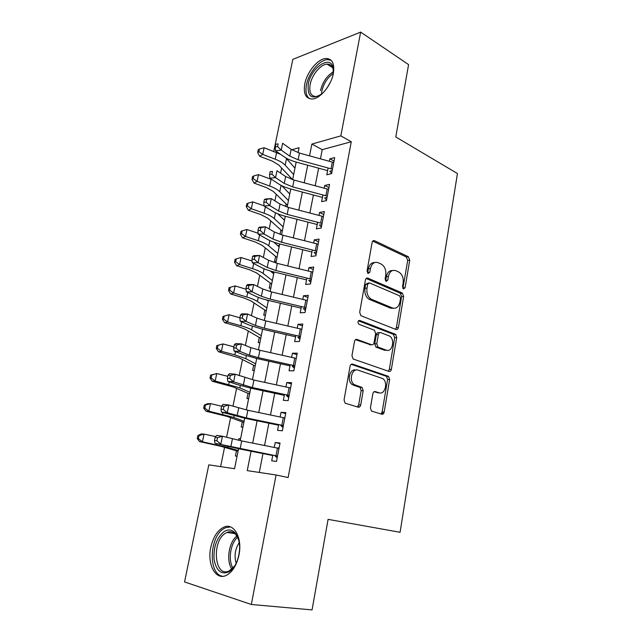 <?xml version="1.0" encoding="UTF-8"?>
<svg xmlns="http://www.w3.org/2000/svg" width="642" height="642" viewBox="0 0 642 642"><rect width="100%" height="100%" fill="white"/><g stroke="black" fill="none" stroke-linecap="round" stroke-linejoin="round"><path stroke-width="0.96" d="M403.513 288.98L405.102 287.712L409.732 260.171L408.384 256.752L374.551 240.718C373.339 240.317 372.537 240.902 372.127 242.459L367.039 270.988L368.091 273.492L369.808 272.208L370.466 268.5C371.782 263.453 374.366 261.527 378.218 262.722L381.38 264.167C384.831 266.462 386.283 270.162 385.746 275.282L385.112 278.933L386.123 281.381L387.776 280.105L388.41 276.461C389.67 271.494 392.158 269.576 395.873 270.723L398.907 272.104C402.245 274.327 403.657 277.954 403.144 282.994L402.534 286.589L403.513 288.98M402.903 288.443L407.702 260.411L406.354 257.001L372.737 241.111M367.561 273.083L368.436 268.733L370.466 268.5M385.553 280.907L386.38 276.662L388.41 276.461M210.793 547.377C213.144 537.089 217.461 530.364 223.729 527.21C233.728 522.243 242.684 537.739 238.96 555.073C236.673 565.313 232.46 572.078 226.313 575.368C215.64 580.849 206.949 564.27 210.793 547.377M304.79 83.853C306.964 72.008 317.854 58.743 325.903 58.478C332.299 58.655 334.779 63.646 333.35 73.453C331.24 85.37 320.334 98.571 312.493 98.996C305.793 98.892 303.225 93.844 304.79 83.853M370.418 407.879L371.437 411.041L381.789 414.218C382.993 414.403 383.796 413.673 384.189 412.028L389.646 379.582L388.562 376.381L352.618 364.126C351.343 363.87 350.492 364.584 350.059 366.253L344.056 399.942L345.099 403.176L358.188 407.188C359.448 407.381 360.29 406.635 360.708 404.958L363.187 390.697L362.12 387.463L354.296 384.662C348.421 381.051 352.057 367.673 358.196 370.185L382.664 378.547C388.338 381.854 385.096 395.095 379.141 392.816L375.281 391.588C374.061 391.371 373.251 392.093 372.841 393.747L370.418 407.879M273.741 151.456L292.816 59.377L360.652 32.1L408.585 64.609L395.777 136.955L457.441 173.541L400.078 532.29L328.086 519.37L312.06 609.9L251.335 604.475L184.559 581.941L208.819 464.84L234.547 468.724L238.567 448.742M360.652 32.1L340.83 135.879L311.876 144.073L309.548 155.829M251.086 451.23L247.242 470.634L276.068 474.984L288.13 477.544L351.278 141.746L340.83 135.879M276.068 474.984L251.335 604.475M396.082 329.507C397.246 329.787 398.016 329.145 398.401 327.572L403.641 296.411L402.373 293.057L367.898 278.147C366.67 277.785 365.852 278.411 365.434 280L359.68 312.309L360.932 315.72L396.082 329.507M396.716 337.58L391.363 369.375C390.978 370.98 390.192 371.67 389.012 371.437L353.1 358.99L351.952 355.66L354.48 341.48C354.906 339.835 355.748 339.145 357.008 339.433L371.606 344.77C372.825 345.043 373.636 344.369 374.045 342.748L375.634 333.575L374.43 330.237L358.838 324.226C357.49 322.148 357.787 320.888 359.737 320.454L395.536 334.305L396.716 337.58L394.678 337.644L389.325 369.359L391.363 369.375M238.567 440.276L238.904 438.598L240.525 438.984M236.441 450.844L235.405 455.997L237.058 456.213M242.259 421.954L241.223 427.082L242.885 427.235M247.997 393.458L246.969 398.562L248.631 398.642M253.654 365.346L252.635 370.418L254.304 370.434M259.248 337.604L258.228 342.651L259.898 342.603M268.244 301.05L266.807 300.039M264.761 310.23L263.75 315.246L265.411 315.142M272.32 272.649L272.425 272.152L273.933 272.754M270.194 283.21L269.191 288.21L270.86 288.033M277.874 245.717L279.246 246.303M275.57 256.543L274.567 261.519L276.237 261.286M280.867 230.229L280.024 234.394M286.099 204.244L285.626 206.604M328.11 167.963L326.802 174.776L331.617 173.621L334.691 157.587L329.876 158.823L329.402 161.278M322.918 194.927L321.626 201.644L326.441 200.649L329.555 184.39L324.74 185.474L324.226 188.154M317.654 222.26L316.378 228.873L321.201 228.038L324.354 211.563L319.539 212.486L318.978 215.391M312.317 249.971L311.065 256.479L315.88 255.813L319.082 239.105L314.259 239.867L313.657 243.005M306.9 278.066L305.672 284.462L310.487 283.965L313.729 267.024L308.914 267.626L308.264 271.004M301.419 306.547L300.207 312.831L305.022 312.518L308.312 295.336L303.497 295.761L302.799 299.389M295.85 335.429L294.662 341.6L299.477 341.464L302.815 324.041L298 324.29L297.254 328.174M290.208 364.72L289.044 370.771L293.859 370.819L297.238 353.156L292.423 353.22L291.628 357.361M284.486 394.429L283.347 400.359L288.154 400.6L291.588 382.68L286.773 382.56L285.923 386.965M278.684 424.571L277.561 430.365L282.368 430.798L285.851 412.629L281.044 412.308L280.137 416.995M351.278 141.746L322.236 149.65L320.446 158.823M318.625 168.188L315.198 185.739M313.392 194.991L309.877 213.024M308.096 222.164L304.485 240.686M302.727 249.714L299.012 268.733M297.278 277.633L293.466 297.166M291.757 305.945L287.849 326M286.163 334.651L282.143 355.243M280.482 363.757L276.357 384.903M274.728 393.273L270.491 414.989M268.886 423.214L264.544 445.5M262.963 453.589L259.288 472.456M272.794 455.138L271.702 460.804L276.501 461.438L280.032 443.004L275.225 442.49L274.27 447.45M281.605 168.1L280.578 173.147M276.245 194.365L274.912 200.866M270.804 220.984L269.175 228.969M265.29 247.956L263.348 257.474M259.705 275.298L257.442 286.38M254.047 303L251.447 315.703M248.31 331.087L245.372 345.452M242.491 359.56L239.209 375.626M236.593 388.426L232.95 406.242M230.606 417.693L226.602 437.314M224.548 447.378L220.615 466.614M287.905 158.991L287.07 159.224M291.259 178.596L291.147 179.19M289.253 193.491L289.887 193.346M283.612 219.42L284.695 219.211M277.809 245.661L279.43 245.405M272.425 272.152L273.974 271.959M238.904 438.598L240.565 438.775M357.931 406.466L359.544 406.956M298.073 152.652L299.068 147.692L291.725 149.771M279.15 153.334L278.732 153.454M240.196 440.621L244.698 418.231M246.359 409.957L250.741 388.153M252.434 379.727L256.704 358.493M258.421 349.93L262.578 329.25M264.327 320.551L268.372 300.424M270.146 291.588L274.086 271.983M275.883 263.027L279.719 243.944M281.549 234.86L285.281 216.282M287.135 207.077L290.762 188.997M259.44 149.016L258.22 149.779L257.659 152.451L258.878 151.697L259.44 149.016L264.127 147.732L262.722 154.417L259.657 156.279L272.08 161.014L278.724 164.97L292.624 179.672L296.171 162.081M307.695 165.211L304.212 182.801M302.374 192.078L298.795 210.143M296.989 219.299L293.314 237.861M291.524 246.905L287.752 265.965M285.987 274.888L282.111 294.461M280.369 303.257L276.389 323.351M274.68 332.018L270.595 352.659M268.902 361.197L264.713 382.383M263.051 390.777L258.742 412.541M257.113 420.791L252.691 443.132M322.236 149.65L311.876 144.073M329.876 158.823L334.025 161.038M324.74 185.474L328.945 187.6M319.539 212.486L323.785 214.516M314.259 239.867L318.56 241.793M308.914 267.626L313.272 269.447M303.497 295.761L307.903 297.479M395.953 334.642L395.279 334.546M298 324.29L302.462 325.895M292.423 353.22L296.941 354.713M286.773 382.56L291.348 383.932M383.731 413.288L381.789 412.983M281.044 412.308L285.674 413.568M275.225 442.49L279.92 443.622M392.503 270.555C389.381 270.434 387.335 272.473 386.38 276.662M374.671 262.546C371.485 262.49 369.407 264.552 368.436 268.733M408.384 256.752L406.33 256.985L408.36 256.736M395.536 329.29L396.363 327.661L401.603 296.572L400.335 293.225L366.181 278.484M400.576 298.201L399.589 295.802L369.399 282.873L367.681 284.173L366.983 288.114C366.422 293.113 367.802 296.781 371.116 299.124L392.519 308C396.242 308.979 398.714 306.988 399.926 302.013L400.576 298.201M368.38 282.97L365.651 284.366L367.681 284.173M393.506 308.288L390.48 308.136L369.094 299.284C365.771 296.941 364.391 293.282 364.953 288.298L365.651 284.366M388.306 371.196L389.325 369.359M355.491 339.674L370.659 344.794M358.429 320.839L393.257 334.257L395.295 334.185M386.299 350.147C392.342 352.731 395.344 339.153 389.461 336.023L380.762 332.628C379.566 332.339 378.764 333.005 378.363 334.61L376.782 343.759L377.945 347.049L386.299 350.147L384.261 350.179L386.644 350.259M379.623 332.668L378.732 332.7C377.528 332.42 376.734 333.078 376.324 334.675L378.363 334.61M384.261 350.179L375.907 347.089L374.743 343.799L376.324 334.675M394.678 337.644L393.257 334.257M377.095 392.743L379.141 392.816L374.013 391.764M355.893 370.089C349.826 368.043 346.528 381.107 352.265 384.614L355.532 385.28M357.353 406.94L358.669 404.853L361.157 390.625L360.082 387.399L353.501 385.224M380.899 413.954L382.142 411.907L387.608 379.542L386.524 376.356L351.198 364.327M264.127 147.732L280.626 154.361M258.878 151.697L262.722 154.417L275.209 159.2C279.84 161.006 283.154 162.996 285.176 165.171L293.667 174.56M285.818 157.876L294.959 168.124M259.657 156.279L257.659 152.451M331.665 173.364L330.333 171.831M332.468 169.191L298.113 159.786L289.783 156.142L281.212 150.1L275.458 150.758L284.061 156.752C287.295 158.967 291.436 160.773 296.5 162.169L327.605 170.628M333.744 162.514L299.461 153.061L291.155 149.385L282.616 143.27L281.212 150.1L277.585 146.617L278.155 143.88L275.843 144.153L275.282 146.882L277.585 146.617M329.699 171.221L332.195 170.612M275.843 144.153L278.155 143.88M275.282 146.882L275.458 150.758M322.445 93.499C311.924 100.208 307.197 97.086 308.264 84.134C310.985 67.49 331.063 54.105 333.174 68.14L333.07 74.761M333.423 71.158L333.23 69.633C332.395 65.837 330.333 64.007 327.043 64.136C320.607 64.352 311.884 74.929 310.158 84.407C308.922 92.384 310.977 96.428 316.329 96.525L319.604 95.546M327.292 87.649L330.478 82.04M331.184 60.332L327.46 59.618C319.459 59.875 308.642 73.019 306.491 84.776C305.247 91.533 306.258 96.188 309.516 98.74M224.178 531.552C228.327 529.072 232.035 529.594 235.317 533.117C240.429 540.379 240.999 549.817 237.018 561.421C234.956 566.34 232.292 569.799 229.025 571.797C221.145 574.983 216.153 570.746 214.043 559.094C213.473 546.679 216.852 537.498 224.178 531.552M238.623 539.625L235.895 534.658C233.319 531.825 230.358 531.078 227.011 532.427L225.575 533.189C211.33 541.054 214.42 578.354 229.146 570.915L234.659 566.019M230.478 526.913L225.687 527.668L223.825 528.655C209.164 536.752 208.04 574.991 222.91 576.307M236.16 563.339C234.049 555.948 235.092 549.014 239.273 542.554M287.496 205.271L273.299 191.42L266.558 187.657L254.015 183.074L251.985 179.311L253.197 178.628L253.767 175.924L252.555 176.614L251.985 179.311M253.767 175.924L258.485 174.616L272.039 179.656M258.485 174.616L257.065 181.397L269.672 186.019C274.351 187.761 277.713 189.655 279.776 191.701L288.443 200.537M281.774 185.707L289.759 194.012M253.197 178.628L257.065 181.397L254.015 183.074M282.287 231.192L267.794 218.224L260.973 214.653L248.302 210.239L246.231 206.547L247.435 205.938L248.021 203.193L246.817 203.803L246.231 206.547M248.021 203.193L252.771 201.869L264.031 205.857M252.771 201.869L251.327 208.746L264.063 213.2C268.789 214.877 272.2 216.675 274.295 218.593L283.154 226.859M277.689 213.754L284.486 220.246M247.435 205.938L251.327 208.746L248.302 210.239M277.007 257.45L262.225 245.396L255.307 242.018L242.507 237.773L240.405 234.153L241.601 233.624L242.186 230.839L240.991 231.377L240.405 234.153M242.186 230.839L246.969 229.499L258.14 233.263M246.969 229.499L245.509 236.465L258.381 240.75C263.148 242.363 266.607 244.064 268.749 245.846L277.793 253.526M273.757 242.146L279.142 246.825M241.601 233.624L245.509 236.465L242.507 237.773M271.662 284.053L256.567 272.93L249.561 269.76L236.633 265.684L234.49 262.145L235.678 261.687L236.272 258.862L235.092 259.328L234.49 262.145M236.272 258.862L241.095 257.514L252.145 261.053M241.095 257.514L239.618 264.576L252.611 268.685C257.434 270.234 260.933 271.823 263.124 273.468L272.368 280.546M270.089 270.892L273.733 273.757M235.678 261.687L239.618 264.576L236.633 265.684M326.553 200.087L325.205 198.579M327.308 196.131L292.672 186.894L284.254 183.395L275.554 177.657L269.784 178.179L278.516 183.877C281.798 185.979 285.987 187.713 291.091 189.085L322.445 197.391M328.608 189.366L294.036 180.081L285.642 176.542L276.975 170.732L275.554 177.657L271.895 174.191L272.465 171.414L270.154 171.639L269.584 174.407L271.895 174.191M324.563 197.969L327.059 197.447M270.154 171.639L272.465 171.414M269.584 174.407L269.784 178.179M321.361 227.172L319.997 225.687M322.075 223.44L287.159 214.38L278.652 211.017L269.817 205.609L264.039 205.994L272.898 211.378C276.229 213.361 280.466 215.03 285.61 216.37L317.22 224.523M323.391 216.579L288.539 207.47L280.056 204.076L271.261 198.587L269.817 205.609L266.125 202.15L266.703 199.333L264.392 199.501L263.806 202.31L266.125 202.15M319.355 225.085L321.851 224.644M264.392 199.501L265.483 199.004L271.261 198.587L266.703 199.333M263.806 202.31L264.039 205.994M316.105 254.625L314.724 253.165M316.779 251.126L281.565 242.243L272.962 239.033L263.998 233.945L258.204 234.194L267.2 239.249C270.587 241.119 274.872 242.716 280.056 244.032L311.924 252.017M318.111 244.169L282.97 235.245L274.391 231.995L265.459 226.827L263.998 233.945L260.267 230.502L260.861 227.653L258.541 227.766L257.948 230.606L260.267 230.502M314.074 252.571L316.57 252.218M258.541 227.766L259.673 227.107L265.459 226.827L260.861 227.653M257.948 230.606L258.204 234.194M310.776 282.456L309.38 281.019M311.402 279.19L275.899 270.499L267.2 267.441L258.092 262.69L252.29 262.795L261.43 267.521C264.865 269.263 269.191 270.78 274.423 272.072L306.555 279.888M312.75 272.136L277.32 263.397L268.653 260.299L259.577 255.468L258.092 262.69L254.328 259.264L254.93 256.367L252.603 256.423L252.009 259.312L254.328 259.264M308.722 280.434L311.218 280.169M252.603 256.423L253.775 255.604L259.577 255.468L254.93 256.367M252.009 259.312L252.29 262.795M266.245 311.001L250.845 300.841L243.735 297.88L230.679 293.988L228.504 290.521L229.675 290.152L230.277 287.287L229.106 287.664L228.504 290.521M230.277 287.287L235.141 285.915L246.055 289.229M235.141 285.915L233.632 293.073L246.769 297.005C251.632 298.482 255.187 299.974 257.426 301.475L266.863 307.927M229.675 290.152L233.632 293.073L230.679 293.988M305.375 310.664L303.963 309.251M305.953 307.646L270.154 299.148L261.358 296.251L252.105 291.845L246.295 291.797L255.572 296.187C259.055 297.808 263.437 299.244 268.709 300.504L301.106 308.152M307.325 300.496L271.598 291.95L262.827 289.012L253.614 284.518L252.105 291.845L248.31 288.435L248.911 285.497L246.584 285.497L245.982 288.427L248.31 288.435M303.297 308.682L305.793 308.505M246.584 285.497L247.804 284.51L253.614 284.518L248.911 285.497M245.982 288.427L246.295 291.797M260.756 338.31L245.035 329.137L237.829 326.401L224.636 322.685L222.421 319.299L223.593 319.01L224.202 316.105L223.031 316.402L222.421 319.299M223.031 316.402L229.098 314.716L239.899 317.806M224.202 316.105L229.098 314.716L227.573 321.979L240.838 325.727C245.758 327.131 249.361 328.511 251.648 329.86L261.286 335.678M223.593 319.01L227.573 321.979L224.636 322.685M299.902 339.273L298.466 337.885M300.432 336.504L264.319 328.206L255.428 325.47L246.03 321.417L240.212 321.225L249.634 325.253L262.915 329.33L295.585 336.801M301.82 329.25L265.788 320.904L256.92 318.127L247.563 313.986L246.03 321.417L242.195 318.031L242.812 315.053L240.477 314.981L239.867 317.959L242.195 318.031M297.8 337.323L300.287 337.235M240.477 314.981L241.737 313.826L247.563 313.986L242.812 315.053M239.867 317.959L240.212 321.225M255.195 365.988L239.145 357.835L218.513 351.784L216.258 348.486L217.413 348.277L218.039 345.332L216.884 345.548L216.258 348.486M216.884 345.548L222.967 343.927L233.881 346.865M218.039 345.332L222.967 343.927L221.418 351.294L234.828 354.849L245.79 358.645L255.636 363.805M217.413 348.277L221.418 351.294L218.513 351.784M294.341 368.275L292.896 366.919M294.822 365.763L258.413 357.674L249.417 355.106L239.875 351.423L234.033 351.07L243.607 354.737L257.049 358.573L289.991 365.86M296.235 358.413L259.898 350.267L250.926 347.659L241.424 343.879L239.875 351.423L235.999 348.052L236.625 345.027L234.29 344.898L233.664 347.916L235.999 348.052M292.222 366.357L294.71 366.373M234.29 344.898L235.59 343.566L241.424 343.879L236.625 345.027M233.664 347.916L234.033 351.07M249.561 394.027L233.182 386.925L212.301 381.3L210.006 378.09L211.154 377.969L211.788 374.976L210.64 375.105L210.006 378.09M210.64 375.105L216.755 373.556L227.782 376.332M211.788 374.976L216.755 373.556L215.182 381.027L239.843 387.832L249.907 392.318M211.154 377.969L215.182 381.027L212.301 381.3M381.468 413.464L383.122 413.962M381.902 414.251L381.252 413.697M288.715 397.687L287.247 396.363M289.141 395.44L252.418 387.567L233.624 381.862L227.774 381.356L237.5 384.646L251.086 388.225L284.318 395.328M290.569 387.985L253.919 380.056L235.189 374.214L233.624 381.862L229.708 378.515L230.342 375.45L228.006 375.257L227.372 378.315L229.708 378.515M286.565 395.809L289.052 395.921M228.006 375.257L229.346 373.74L235.189 374.214L230.342 375.45M227.372 378.315L227.774 381.356M243.848 422.452L227.124 416.417L206.002 411.233L203.666 408.111L204.806 408.079L205.44 405.054L204.308 405.086L203.666 408.111M204.308 405.086L207.583 403.714L210.448 403.601L221.594 406.217M205.44 405.054L210.448 403.601L208.859 411.185L233.816 417.436L244.096 421.224M204.806 408.079L208.859 411.185L206.002 411.233M283.981 417.798L284.904 417.581M283.002 427.516L281.517 426.224M283.379 425.55L246.335 417.894L227.276 412.758L221.418 412.076L245.043 418.303L278.556 425.205M284.823 417.982L247.86 410.27L228.873 404.99L227.276 412.758L223.328 409.427L223.97 406.314L221.626 406.057L220.984 409.163L223.328 409.427M280.827 425.678L283.315 425.887M221.626 406.057L223.015 404.356L228.873 404.99L223.97 406.314M220.984 409.163L221.418 412.076M238.054 451.262L220.984 446.334L199.606 441.6L197.238 438.566L198.362 438.63L199.012 435.557L197.88 435.501L197.238 438.566M197.88 435.501L201.211 433.968L204.052 434.096L215.688 436.616M199.012 435.557L204.052 434.096L202.439 441.784L227.709 447.45L238.206 450.532M198.362 438.63L202.439 441.784L199.606 441.6M277.545 448.108L279.134 447.691M277.208 457.77L275.707 456.51M277.529 456.085L214.974 443.261L238.92 448.814L272.722 455.523M278.997 448.405L241.713 440.926L222.453 436.231L220.84 444.112L216.852 440.805L217.502 437.643L215.158 437.314L214.5 440.468L216.852 440.805M275.009 455.972L277.488 456.285M215.158 437.314L216.595 435.42L222.453 436.231L217.502 437.643M214.5 440.468L214.974 443.261M403.072 287.897L405.102 287.712M367.778 272.425L369.808 272.208M385.746 280.305L387.776 280.105M372.89 240.959L374.551 240.718M407.702 260.411L409.732 260.171M366.405 278.299L367.898 278.147M400.207 293.161L402.245 293.001M401.603 296.572L403.641 296.411M396.363 327.661L398.401 327.572M364.953 288.298L366.983 288.114M369.728 299.597L371.758 299.437M390.48 308.136L392.519 308M355.845 339.466L357.008 339.433M369.567 344.818L371.606 344.77M358.846 320.502L359.737 320.454M374.743 343.799L376.782 343.759M376.22 347.242L378.25 347.21M374.495 391.564L375.281 391.588M359.632 387.182L361.671 387.238M361.157 390.625L363.187 390.697M358.669 404.853L360.708 404.958M351.607 364.118L352.618 364.126M386.163 376.18L388.201 376.204M387.608 379.542L389.646 379.582M382.142 411.907L384.189 412.028M276.582 152.555L275.209 159.2M286.517 158.59L285.176 165.171M298.113 159.786L299.461 153.061M289.783 156.142L291.155 149.385M331.071 168.766L332.347 162.089M320.518 90.578C322.653 82.024 326.947 75.764 333.407 71.792M333.262 73.493C327.5 77.57 323.696 83.412 321.859 91.028L321.473 94.278M231.898 569.109C225.92 560.98 228.849 542.025 236.89 535.99M237.612 537.226C230.438 543.325 227.846 560.153 232.966 568.09M271.068 179.279L269.672 186.019M281.068 185.353L279.776 191.701M265.387 206.812L264.063 213.2M275.482 212.767L274.295 218.593M259.577 234.964L258.381 240.75M269.825 240.565L268.749 245.846M253.678 263.509L252.611 268.685M264.087 268.757L263.124 273.468M292.672 186.894L294.036 180.081M284.254 183.395L285.642 176.542M325.895 195.722L327.195 188.949M287.159 214.38L288.539 207.47M278.652 211.017L280.056 204.076M320.655 223.039L321.971 216.169M401.001 293.819L401.122 293.089M281.565 242.243L282.97 235.245M272.962 239.033L274.391 231.995M315.342 250.733L316.675 243.775M275.899 270.499L277.32 263.397M267.2 267.441L268.653 260.299M309.958 278.805L311.306 271.751M247.708 292.463L246.769 297.005M258.269 297.334L257.426 301.475M270.154 299.148L271.598 291.95M261.358 296.251L262.827 289.012M304.493 307.277L305.865 300.119M241.641 321.835L240.838 325.727M252.37 326.321L251.648 329.86M264.319 328.206L265.788 320.904M255.428 325.47L256.92 318.127M298.955 336.143L300.344 328.889M235.494 351.631L234.828 354.849M246.384 355.716L245.79 358.645M258.413 357.674L259.898 350.267M249.417 355.106L250.926 347.659M293.338 365.418L294.75 358.059M229.258 381.854L228.737 384.381M240.309 385.537L239.843 387.832M252.418 387.567L253.919 380.056M243.318 385.168L244.851 377.616M287.64 395.111L289.077 387.648M222.926 412.525L222.549 414.339M234.153 415.783L233.816 417.436M246.335 417.894L247.86 410.27M237.131 415.671L238.688 408.007M281.862 425.221L283.315 417.653M216.506 443.646L216.282 444.721M227.91 446.463L227.709 447.45M240.164 448.662L241.713 440.926M230.847 446.623L232.428 438.839M276.004 455.772L277.472 448.092M400.335 293.225L402.373 293.057M369.094 299.284L371.116 299.124M375.907 347.089L377.945 347.049M393.498 334.37L395.536 334.305M352.265 384.614L354.296 384.662M360.082 387.399L362.12 387.463M386.524 376.356L388.562 376.381M333.23 69.633L333.174 68.14M332.62 67.619L327.043 64.136M235.895 534.658L235.317 533.117M234.852 533.614L227.011 532.427"/></g></svg>
